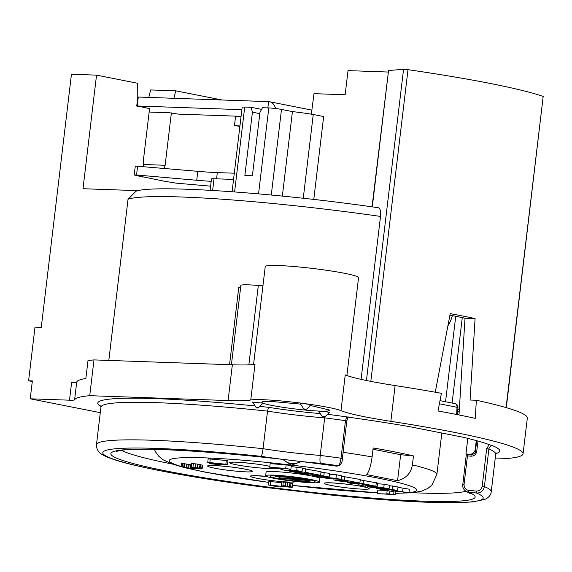 <?xml version="1.0" encoding="UTF-8"?>
<svg xmlns="http://www.w3.org/2000/svg" width="572" height="572" viewBox="0 0 572 572"><rect width="100%" height="100%" fill="white"/><g stroke="black" fill="none" stroke-linecap="round" stroke-linejoin="round"><path stroke-width="0.86" d="M454.761 403.603A3.611 2.66 101.8 0 1 455.076 403.646A3.611 2.66 101.8 0 1 457.014 407.307L456.649 414.5M495.86 453.61A202.395 16.23 -173.2 0 0 492.764 445.774L491.741 445.624A201.494 16.159 6.8 0 0 463.091 437.244L409.13 426.562A201.494 16.159 6.8 0 0 347.197 417.009L346.825 416.888A202.395 16.23 -173.2 0 0 327.592 414.3M32.289 381.517L28.6 380.788L34.999 327.127L41.27 327.348L71.45 74.253L96.539 75.139L82.997 188.717L138.488 190.676M495.259 458L507.786 458.444A225.89 18.118 -173.2 0 0 523.058 453.81A225.89 18.118 -173.2 0 0 390.848 421.335A90.355 7.243 6.8 0 1 340.983 410.653A46.983 3.768 -173.2 0 0 295.774 402.481A46.983 3.768 -173.2 0 0 250.75 399.985A90.355 7.243 6.8 0 1 228.099 400.557L89.733 395.681A225.89 18.118 -173.2 0 0 74.603 399.828A18.068 1.451 6.8 0 1 69.505 400.185L30.23 398.806L32.361 380.916L28.6 380.788M231.41 364.757L240.869 285.449A27.106 2.174 6.8 0 1 258.322 285.485A9.038 0.722 -173.2 0 0 262.956 285.714M229.551 364.686L238.796 287.165A9.038 0.722 -173.2 0 0 240.648 287.301M310.474 405.512L329.908 410.124L327.935 411.039L318.79 411.275L322.193 416.452A1.809 1.809 0 0 0 324.939 416.781L329.465 412.548M258.687 407.55A1.809 1.809 0 0 1 255.949 407.228L258.687 407.55L263.063 403.153A34.334 2.753 6.8 0 1 261.94 402.016A34.334 2.753 6.8 0 1 271.514 401.465L300.579 404.097M30.23 398.806L100.279 412.669M327.963 412.634C330.309 412.319 327.756 411.811 320.299 411.125C303.46 410.646 268.954 405.863 263.063 403.153L252.538 402.044L255.949 407.228M309.509 405.098C314.571 405.319 306.442 403.703 301.852 403.582L300.336 403.732L303.746 408.908A1.809 1.809 0 0 0 306.492 409.237L311.025 405.005M372.093 456.906C370.978 465.301 369.197 471.206 366.759 474.617L397.561 480.716C406.013 478.485 410.961 473.208 412.405 464.886L413.47 455.941A142.764 11.447 -173.2 0 0 373.158 447.962L372.093 456.906A142.764 11.447 -173.2 0 0 343.114 452.302M452.352 315.608A25.297 17.453 101.2 0 1 448.362 325.06L447.926 325.768M282.554 459.352L291.591 465.122L301.272 461.561M387.902 490.19L387.223 490.161L386.801 493.736L390.898 494.158L377.363 493.679L395.338 494.587L386.801 493.736M387.194 490.433L377.792 490.104L377.363 493.679M281.538 482.682L268.861 481.395L268.44 484.97L278.45 486.951L272.401 485.471L292.049 487.387L290.583 486.701L282.875 485.571L289.618 486.851L288.574 487.037L268.44 484.97M292.321 487.215L292.75 483.64L287.609 482.511L281.631 481.889L281.209 485.471M202.13 468.747L202.559 465.172L197.69 464.099L191.72 463.477L191.291 467.052L199.843 468.575L190.605 467.71L193.179 468.389L189.99 468.325L181.095 466.788L189.432 468.439L201.852 468.918L199.556 468.068L191.291 467.052M191.634 464.157L191.034 464.135L190.605 467.71M190.955 464.786L184.12 463.685M183.734 466.966L184.155 463.392L182.768 463.12L181.517 463.213L181.095 466.788M227.534 464.428L227.963 460.846L226.297 460.517L208.172 458.794L207.743 462.369L214.421 463.692L209.559 463.52L211.232 463.849L218.869 464.571L220.949 464.643L218.168 464.092L227.534 464.428L207.743 462.369M376.304 482.661L375.875 486.243L377.17 486.615L377.599 483.04L360.231 479.894M389.082 488.853L383.769 487.802L367.789 486.679L373.101 487.73L389.082 488.853L389.511 485.278L384.198 484.227L377.513 483.755M408.951 492.785L391.412 490.104L397.583 490.54L392.27 489.489L376.29 488.366L381.603 489.417L388.395 489.889L387.852 490.654L392.971 491.663L393.579 490.819L408.951 492.785L409.38 489.21L397.969 487.308M397.583 490.54L398.012 486.958L389.461 485.678M359.852 483.068L344.458 480.022L340.619 479.751L346.01 480.816L333.862 479.965L339.175 481.016L359.852 483.068L360.281 479.493L341.648 476.219M341.269 479.386L335.95 478.335L321.836 477.091L318.797 476.39L320.198 476.362L329.129 476.984L323.816 475.933L315.88 475.375A7.229 0.579 -173.2 0 0 312.362 475.454A7.229 0.579 -173.2 0 0 314.521 476.133L320.363 477.291A9.038 0.722 -173.2 0 0 331.209 478.685L341.269 479.386L341.691 475.811L336.379 474.76L329.451 474.274M329.129 476.984L329.558 473.409L321.006 472.129M320.627 475.303L305.226 472.257L289.246 471.128L304.647 474.181L308.48 474.453L298.398 472.451L312.169 474.402L304.468 472.88L306.706 473.037L320.627 475.303L321.049 471.728L302.416 468.447M302.037 471.621L296.725 470.57L289.089 470.034L290.862 469.412L285.728 468.397L269.748 467.274L275.06 468.325L282.69 468.861L280.923 469.483L286.057 470.499L302.037 471.621L302.466 468.046L291.198 466.573M290.862 469.412L291.291 465.83L286.157 464.814L270.17 463.692L269.748 467.274M319.491 482.146L319.912 478.564A27.106 2.174 -173.2 0 0 303.274 474.553A27.106 2.174 -173.2 0 0 273.752 471.542A27.106 2.174 -173.2 0 0 266.08 472.143L265.658 475.725A27.106 2.174 -173.2 0 0 282.296 479.736A27.106 2.174 -173.2 0 0 311.819 482.747A27.106 2.174 -173.2 0 0 319.491 482.146A27.106 2.174 -173.2 0 0 302.853 478.128A27.106 2.174 -173.2 0 0 273.323 475.125A27.106 2.174 -173.2 0 0 265.658 475.725M413.47 455.941L400.657 454.719L373.008 449.242M400.657 454.719L397.561 480.716M395.752 491.098L395.338 494.587M389.904 491.062L389.575 493.836M394.072 490.883L393.672 494.251M211.776 462.827L223.094 463.999L216.502 463.763L211.776 462.827M270.599 481.46L270.17 485.035M286.708 486.243L286.629 486.879M288.631 486.6L288.574 487.037M283.297 481.996L282.875 485.571M285.8 482.267L285.371 485.842M287.609 482.511L287.18 486.086M289.897 482.904L289.475 486.486M291.012 483.125L290.583 486.701M292.335 483.447L291.906 487.022M280.259 486.364L280.18 487.015M182.003 463.134L181.574 466.716M182.768 463.12L182.339 466.695M184.856 463.871L184.427 467.446M186.522 464.199L186.1 467.774M188.26 464.485L187.838 468.068M189.16 464.607L188.739 468.189M190.412 464.743L189.99 468.325M191.034 467.796L190.962 468.404M192.392 468.089L192.349 468.447M192.056 467.21L191.992 467.76M193.179 467.374L193.107 467.982M195.552 467.639L195.467 468.332M196.797 467.832L196.718 468.468M198.713 468.189L198.663 468.625M193.386 463.585L192.957 467.16M195.881 463.849L195.46 467.431M197.69 464.099L197.261 467.674M199.985 464.493L199.556 468.068M200.543 464.607L200.114 468.182M202.138 464.979L201.716 468.554M226.297 460.517L225.868 464.092M210.253 458.866L209.831 462.448M221.007 464.192L220.949 464.643M209.652 462.748L209.559 463.52M216.552 463.32L216.502 463.763M363.47 480.123L363.041 483.697L347.061 482.575L352.373 483.626L359.166 484.105L358.608 484.863L365.429 486.214L365.987 485.456C369.784 486.136 380.53 487.315 375.875 486.243L363.041 483.697M347.183 481.581L347.061 482.575M358.701 484.076L358.608 484.863M370.935 485.585L361.962 484.305L370.985 485.621M365.873 484.584L365.815 485.063M367.896 485.728L367.789 486.679M384.198 484.227L383.769 487.802M376.333 487.959L376.29 488.366M392.699 485.907L392.27 489.489M403.088 487.966L402.659 491.541M387.945 489.861L387.852 490.654M344.88 476.44L344.458 480.022M333.991 478.878L333.862 479.965M340.669 479.35L340.619 479.751M336.379 474.76L335.95 478.335M324.238 472.358L323.816 475.933M305.655 468.675L305.226 472.257M289.296 470.727L289.246 471.128M297.154 466.995L296.725 470.57M281.009 468.74L280.923 469.483M286.157 464.814L285.728 468.397M308.615 482.11A22.587 1.809 6.8 0 1 284.005 479.608A22.587 1.809 6.8 0 1 270.141 476.262A22.587 1.809 6.8 0 1 276.533 475.761A22.587 1.809 6.8 0 1 301.137 478.263A22.587 1.809 6.8 0 1 315 481.61A22.587 1.809 6.8 0 1 308.615 482.11M279.994 478.228L283.204 478.864L303.453 479.579A13.556 1.087 6.8 0 1 305.534 480.173L309.852 480.587A18.068 1.451 -173.2 0 0 295.488 477.842L292.878 477.706L294.759 478.113A13.556 1.087 6.8 0 1 300.243 478.943L279.994 478.228L280.137 477.041M298.312 480.602L292.449 479.529L297.411 480.909A18.068 1.451 -173.2 0 0 309.96 481.352L305.612 480.752A13.556 1.087 6.8 0 1 298.312 480.602L298.455 479.4M287.73 476.955A18.068 1.451 -173.2 0 0 275.189 476.512L279.536 477.119A13.556 1.087 6.8 0 1 286.829 477.262L292.707 478.335L287.73 476.955L287.773 476.583M233.555 179.422L214.028 178.736L212.641 190.412M210.124 190.262L211.476 178.936A9.038 0.722 6.8 0 1 214.028 178.736M143.3 166.545L143.315 160.954L149.557 108.608L137.208 105.984L241.87 109.674M241.077 116.33L178.271 114.114L169.348 112.755L149.142 112.04M222.1 100L175.754 90.819L150.665 89.94L148.784 97.412M137.208 105.984L138.274 97.04L268.597 101.637A12.648 8.73 -78.8 0 1 269.562 101.745A12.648 8.73 -78.8 0 1 275.547 108.508M137.752 97.44L138.224 97.455M258.551 193.851L268.797 107.929L262.462 107.708L259.945 112.441L252.395 175.783L244.866 175.518L252.416 112.176L259.802 113.635M268.797 107.929A9.038 0.722 6.8 0 1 281.488 109.424L292.428 111.59A38.31 3.074 6.8 0 1 313.256 114.486L323.659 116.545L313.771 199.471M232.089 191.706L242.156 107.279A9.038 0.722 6.8 0 1 244.716 107.078L251.051 107.307L261.576 109.374M251.051 107.307L252.416 112.176M239.868 126.491L236.429 125.811L239.933 125.933M162.612 180.859L142.099 176.669M171.371 112.913L165.129 165.272L164.343 168.39M175.754 90.819L173.874 98.298M236.429 125.811L234.506 125.432L235.571 116.13M138.224 106.371L136.722 106.07L137.788 97.126L137.688 83.283L96.539 75.139M143.079 177.084L134.227 174.982L136.551 174.989L196.732 180.273A54.211 4.347 -173.2 0 0 211.19 181.317M210.61 186.172L175.897 183.119L161.59 180.752M134.227 174.982L135.292 166.037L197.798 171.328A54.211 4.347 -173.2 0 0 217.31 172.601L234.298 173.202M143.336 164.507L165.129 165.272M311.34 114.171L313.999 93.665L345.152 94.759L348.033 70.613L388.123 72.029M235.535 116.795L240.998 116.988M108.816 360.432L128.035 199.285L135.936 191.277C152.173 184.413 273.931 192.464 378.457 207.765L378.171 207.758C380.18 208.122 380.959 211.011 380.509 216.423L361.082 379.358M250.75 399.985L255.019 364.214A90.355 7.243 -173.2 0 1 232.361 364.786L93.994 359.91A225.89 18.118 -173.2 0 0 87.995 360.625L85.864 378.507A225.89 18.118 -173.2 0 0 76.734 381.939L74.603 399.828M69.505 400.185L71.636 382.303A18.068 1.451 -173.2 0 0 76.734 381.939M523.058 453.81L527.327 418.039A225.89 18.118 -173.2 0 0 476.369 400.25L475.239 418.354A225.89 18.118 -173.2 0 0 438.023 410.982L441.405 393.322A225.89 18.118 -173.2 0 0 395.109 385.564L390.848 421.335M340.983 410.653L345.245 374.882A90.355 7.243 -173.2 0 0 395.109 385.564M476.369 400.25L470.062 400.028L475.089 318.554A216.852 17.389 -173.2 0 0 450.221 313.628L435.263 392.22M366.445 380.502L403.553 69.305L388.56 70.52L372.3 206.892M372.043 206.857L388.56 70.52M313.256 114.486L303.26 198.291M292.428 111.59L282.353 196.103M311.847 110.26A12.648 8.73 -78.8 0 0 310.625 109.874L269.562 101.745M449.935 315.136A202.395 16.23 6.8 0 1 465.015 318.196L475.089 318.554M458.987 414.965L465.015 318.196M459.309 409.838L457.8 409.781M462.276 317.617L452.094 403.031M467.803 438.381L465.951 453.911A176.197 14.128 6.8 0 1 466.409 454.104L471.528 454.597M476.283 440.583L475.232 449.377A5.42 5.191 -67.8 0 1 469.412 454.247L465.951 453.911M346.825 416.888L345.488 420.634L341.012 458.201C340.44 462.333 339.568 464.836 338.395 465.708L336.114 466.073M342.321 458.529L342.378 458.501C342.442 461.647 341.298 464.042 338.96 465.694A1.809 1.752 -101.3 0 1 338.395 465.708A191.556 15.365 -173.2 0 0 320.577 463.313A70.478 5.656 6.8 0 1 300.372 461.425L281.495 459.209A70.478 5.656 6.8 0 1 261.147 456.327C261.79 455.698 262.426 453.153 263.048 448.698A198.784 15.944 -173.2 0 0 96.468 444.666C96.403 449.37 98.649 452.86 103.21 455.126C110.01 458.787 122.687 462.669 141.248 466.773C173.287 473.866 214.707 480.759 265.515 487.43L265.637 487.416M261.147 456.327A191.556 15.365 -173.2 0 0 102.796 453.003A191.556 15.365 -173.2 0 0 265.422 487.394A70.478 5.656 6.8 0 1 285.635 489.289L304.504 491.505A70.478 5.656 6.8 0 1 324.853 494.38L324.696 494.358M265.53 487.437L324.774 494.401C382.504 500.357 426.919 503.124 458.022 502.695L472.908 501.901L484.841 499.413C488.803 497.568 490.933 495.016 491.241 491.741A198.784 15.944 -173.2 0 0 484.405 486.586C483.454 490.797 480.859 492.964 476.64 493.078L466.916 491.848L470.198 493.522M304.504 491.505A183.426 14.708 6.8 0 0 468.861 492.335A1.809 0.5 -84.5 0 1 468.59 490.347C465.551 489.703 464.035 487.744 464.049 484.484L467.46 455.87L466.423 454.111M462.798 484.513L466.352 454.132L471.571 454.597A1.809 0.5 -84.5 0 1 471.614 454.604M477.963 441.055L476.741 451.329C476.04 454.561 474.102 456.184 470.913 456.199L467.46 455.87M489.167 444.623L486.672 448.662L482.189 486.221C481.474 489.382 479.536 491.005 476.369 491.091L468.59 490.347M320.299 413.57A59.638 4.783 6.8 0 1 268.554 407.321L267.532 411.132L263.048 448.698A63.249 5.069 6.8 0 0 320.206 455.412L324.689 417.853A63.249 5.069 6.8 0 1 267.532 411.132A198.784 15.944 -173.2 0 0 100.944 407.107L100.686 405.805M324.774 416.916L324.689 417.853A198.784 15.944 -173.2 0 1 345.488 420.634L346.854 420.942L348.026 416.538M320.577 463.313C319.912 462.526 319.791 459.895 320.206 455.412A198.784 15.944 -173.2 0 1 341.012 458.201L342.378 458.501L346.804 420.971M457.714 411.211L459.202 411.597M403.553 69.305L408 69.67A216.852 17.389 -173.2 0 1 543.193 96.432L506.306 407.657M253.568 364.443L265.236 266.581A46.983 3.768 6.8 0 1 278.528 265.537A46.983 3.768 6.8 0 1 329.708 270.749A46.983 3.768 6.8 0 1 358.551 277.706L346.889 375.518M93.994 359.91L89.733 395.681M322.193 416.452L324.939 416.781M306.485 409.237L303.746 408.908M439.396 403.803A209.624 16.81 6.8 0 1 457.014 407.307L457.943 407.4A3.611 3.611 0 0 0 455.076 403.646L440.004 400.629M268.554 407.321A202.395 16.23 -173.2 0 0 259.902 406.42M255.098 405.934A202.395 16.23 -173.2 0 0 100.944 406.52M412.405 464.886A142.764 11.447 6.8 0 1 436.894 474.374L441.82 433.033M188.038 468.268A124.689 10.003 -173.2 0 0 206.449 472.308A124.689 10.003 -173.2 0 0 268.747 482.36M292.542 485.371A124.689 10.003 -173.2 0 0 377.477 492.728M395.509 493.15A124.689 10.003 -173.2 0 0 408.215 492.692M408.973 492.621A124.689 10.003 -173.2 0 0 291.591 465.122A124.689 10.003 -173.2 0 0 181.138 466.423M362.448 486.55A22.587 1.809 6.8 0 1 362.805 489.174A22.587 1.809 6.8 0 1 331.088 485.449A22.587 1.809 6.8 0 1 330.73 482.825A22.587 1.809 6.8 0 1 362.448 486.55M295.281 481.431A22.587 1.809 6.8 0 1 282.189 481.645A22.587 1.809 6.8 0 1 257.207 478.335A22.587 1.809 6.8 0 1 266.473 476.376M245.724 469.24A22.587 1.809 6.8 0 1 246.082 471.864A22.587 1.809 6.8 0 1 214.364 468.139A22.587 1.809 6.8 0 1 214 465.515A22.587 1.809 6.8 0 1 245.724 469.24M274.331 468.182A22.587 1.809 6.8 0 1 259.552 467.939A22.587 1.809 6.8 0 1 236.372 464.779A22.587 1.809 6.8 0 1 236.007 462.155A22.587 1.809 6.8 0 1 267.732 465.887A22.587 1.809 6.8 0 1 269.855 466.33M300.379 461.454A13.556 13.506 172.2 0 1 283.111 459.416M315.944 474.867L315.88 475.375M321.907 476.476L321.836 477.091M326.276 476.783L326.176 477.649M295.531 477.477L295.488 477.842M309.938 479.837L309.852 480.587M296.932 479.35L296.854 480.008M305.677 480.223L305.612 480.752M275.282 475.725L275.189 476.512M290.562 476.876L290.497 477.406M292.757 477.134L292.621 478.278M244.716 107.078L234.599 191.892M217.31 172.601L216.566 178.821M197.798 171.328L196.732 180.273M137.616 166.044L136.551 174.989M128.035 199.285A198.784 15.944 6.8 0 1 380.509 216.423M281.488 109.424L271.278 195.023M267.868 107.901L268.597 101.637M459.716 403.424L458.958 409.817M465.758 491.219A176.197 14.128 6.8 0 1 412.798 492.728M172.472 464.071A176.197 14.128 6.8 0 1 121.564 450.271M469.412 454.247A179.808 14.422 6.8 0 1 469.862 454.433M475.232 449.377A185.228 14.858 6.8 0 1 475.639 449.542M338.96 465.694L336.965 466.094A1.809 1.752 -101.3 0 1 336.393 466.108A183.426 14.708 6.8 0 0 300.372 461.425M285.635 489.289A183.426 14.708 6.8 0 1 110.868 453.946A183.426 14.708 6.8 0 1 281.495 459.209M466.916 491.848C463.77 490.104 462.376 487.651 462.734 484.47L464.049 484.484M470.913 456.199A1.809 0.5 -84.5 0 1 471.571 454.597C474.624 453.825 475.911 452.731 475.432 451.315L475.489 451.358M476.741 451.329L475.432 451.308L476.698 440.697M492.764 445.774C490.647 445.788 489.353 446.868 488.888 449.027L486.672 448.662M496.274 452.974L495.717 454.175A198.784 15.944 -173.2 0 0 488.888 449.027L484.405 486.586L482.189 486.221M324.853 494.38A191.556 15.365 -173.2 0 0 476.64 493.078A1.809 0.5 -84.5 0 1 476.369 491.091M457.943 407.4L457.579 413.463L456.656 413.37M543.193 96.432L506.084 407.593M370.828 381.374L408 69.67M232.361 364.786L228.099 400.557M248.863 364.836L258.322 285.485M455.741 316.28L445.552 401.708M186.25 468.025L205.069 472.143L268.74 482.418M292.535 485.428L377.463 492.835M395.488 493.329L412.619 492.742L421.45 491.219L427.892 488.409L431.939 485.049L436.894 474.374M154.419 449.385L155.634 452.03L158.751 456.256L163.27 459.888L172.479 464.071L181.102 466.695M327.785 482.782L327.227 482.925C327.491 482.275 351.616 484.184 361.897 486.493L365.973 487.337M253.904 475.668L266.552 476.412M211.061 465.465L210.496 465.608C210.768 464.964 234.892 466.874 245.173 469.176L249.249 470.02M233.069 462.112L232.504 462.255C232.768 461.604 256.899 463.52 267.174 465.822L269.848 466.394M312.512 474.188L312.362 475.454M279.493 477.127L279.35 478.278M292.95 477.155L292.878 477.706M310.031 479.858L309.938 480.644M310.196 479.894L310.031 481.317M292.843 477.141L292.707 478.335M275.218 475.718L275.118 476.547M336.965 466.094L336.25 466.116C281.867 458.68 231.86 453.553 186.229 450.743C156.492 449.027 135.535 448.798 123.366 450.057L116.495 451.344M495.717 454.175L491.241 491.741M100.944 407.107L96.468 444.666M457.579 413.463L457.614 414.693"/></g></svg>
